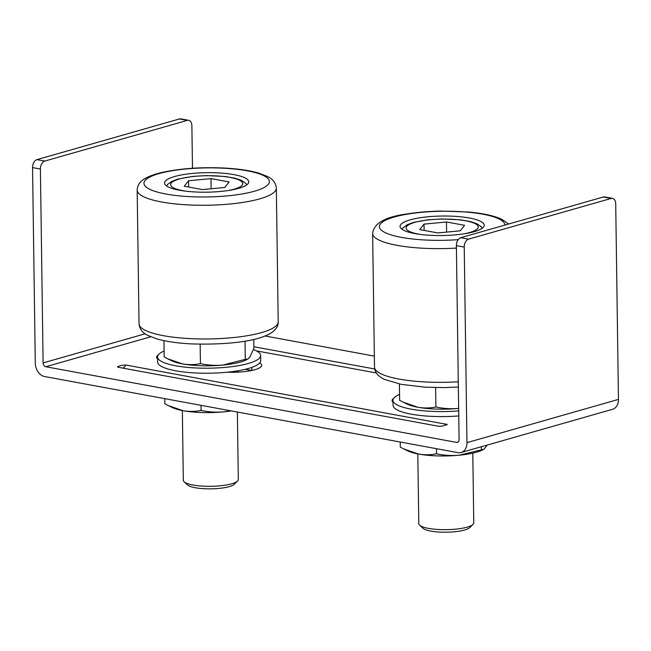 <?xml version="1.0" encoding="UTF-8"?>
<svg xmlns="http://www.w3.org/2000/svg" width="651" height="651" viewBox="0 0 651 651"><rect width="100%" height="100%" fill="white"/><g stroke="black" fill="none" stroke-linecap="round" stroke-linejoin="round"><path stroke-width="0.98" d="M227.207 372.217A28.351 6.567 -0.8 0 0 254.94 369.695A28.351 6.567 -0.8 0 0 261.71 365.325A28.351 6.567 -0.8 0 0 259.7 362.941M256.364 350.865L376.335 372.958M118.059 367.237L438.815 426.307L442.086 426.161L447.237 424.452L125.855 365.016L121.298 365.455L117.969 366.464L117.432 366.871L118.059 367.237M192.476 168.259L191.882 125.806A6.876 4.354 100.4 0 0 188.676 120.313A6.876 4.354 100.4 0 0 187.333 120.386L44.764 161.082A6.876 4.354 100.4 0 0 40.403 169.04L32.55 167.592A6.876 4.354 -79.6 0 1 36.912 159.641L44.764 161.082M187.333 120.386L179.489 118.946L36.912 159.641M32.55 167.592L35.284 363.144A12.027 8.886 -105.9 0 0 44.602 376.53L457.97 452.648A12.027 8.886 -105.9 0 0 461.103 452.518A12.027 8.886 -105.9 0 0 466.962 442.639L618.45 399.397L615.716 203.853A6.876 4.354 100.4 0 0 612.51 198.368A6.876 4.354 100.4 0 0 611.167 198.441L603.322 196.993L460.745 237.688L468.598 239.137A6.876 4.354 100.4 0 0 464.228 247.095L456.384 245.647A6.876 4.354 -79.6 0 1 460.745 237.688M611.167 198.441L468.598 239.137M446.692 424.851L447.237 424.452M374.691 368.995L253.874 346.739M456.384 245.647L459.093 439.523A3.434 2.539 74.1 0 1 457.417 442.346A3.434 2.539 74.1 0 1 456.522 442.379L45.765 366.741A3.434 2.539 74.1 0 1 43.104 362.916L40.403 169.04M179.489 118.946A6.876 4.354 -79.6 0 1 180.823 118.873L188.676 120.313M466.962 442.639L464.228 247.095M603.322 196.993A6.876 4.354 -79.6 0 1 604.657 196.919L612.51 198.368M393.033 402.228A28.351 6.567 179.2 0 1 392.073 400.56A28.351 6.567 179.2 0 1 393.709 398.322M158.242 354.958A28.351 6.567 -0.8 0 0 156.606 357.204A28.351 6.567 -0.8 0 0 157.566 358.864M264.949 335.965L374.349 356.113M618.45 399.397A12.027 8.886 74.1 0 1 612.591 409.284L461.103 452.518M245.329 369.296L251.75 370.476M237.534 481.073L234.238 484.271A24.054 5.574 179.2 0 1 229.176 486.639A24.054 5.574 179.2 0 1 205.358 488.771A24.054 5.574 179.2 0 1 187.521 484.922L184.135 481.813A27.488 6.372 -0.8 0 0 204.528 486.216A27.488 6.372 -0.8 0 0 231.748 483.783A27.488 6.372 -0.8 0 0 237.534 481.073A27.488 6.372 -0.8 0 0 238.307 479.543L237.363 412.026M182.353 410.553L183.322 480.308A27.488 6.372 -0.8 0 0 184.135 481.813M202.38 189.587L224.807 187.439L229.111 181.954L210.989 178.618L188.554 180.758L184.257 186.243L202.38 189.587M211.127 188.749L210.989 178.618M188.644 187.057L188.554 180.758M473 524.429L469.705 527.635A24.054 5.574 179.2 0 1 464.635 530.004A24.054 5.574 179.2 0 1 440.825 532.127A24.054 5.574 179.2 0 1 422.979 528.287L419.602 525.178A27.488 6.372 -0.8 0 0 439.986 529.572A27.488 6.372 -0.8 0 0 467.206 527.139A27.488 6.372 -0.8 0 0 473 524.429A27.488 6.372 -0.8 0 0 473.765 522.908L472.789 453.145M417.812 453.91L418.788 523.673A27.488 6.372 -0.8 0 0 419.602 525.178M437.846 232.944L460.273 230.804L464.578 225.319L446.448 221.975L424.021 224.123L419.716 229.608L437.846 232.944M446.594 232.106L446.448 221.975M424.11 230.413L424.021 224.123M194.69 191.939A42.095 9.757 179.2 0 1 165.81 185.323A42.095 9.757 179.2 0 1 177.568 175.762A42.095 9.757 179.2 0 1 218.63 172.914A42.095 9.757 179.2 0 1 247.575 184.184A42.095 9.757 179.2 0 1 194.69 191.939M480.056 221.063A42.095 9.757 179.2 0 1 483.034 227.541A42.095 9.757 179.2 0 1 446.553 235.434A42.095 9.757 179.2 0 1 404.19 230.519A42.095 9.757 179.2 0 1 401.276 228.688A42.095 9.757 179.2 0 1 427.845 216.799A42.095 9.757 179.2 0 1 480.056 221.063M238.494 370.696A29.214 6.77 179.2 0 1 238.502 370.883A29.214 6.77 179.2 0 1 238.022 372.136M458.695 410.911A51.551 11.946 179.2 0 1 397.785 405.256A51.551 11.946 179.2 0 1 393.009 400.332A51.551 11.946 179.2 0 1 399.559 394.376M458.76 415.924A51.551 11.946 179.2 0 1 397.859 410.268A51.551 11.946 179.2 0 1 393.074 405.345L393.009 400.332M253.467 349.587A51.551 11.946 179.2 0 1 260.628 355.527A51.551 11.946 179.2 0 1 195.137 367.929A51.551 11.946 179.2 0 1 157.542 356.968A51.551 11.946 179.2 0 1 164.093 351.011M260.628 355.527L260.701 360.54A51.551 11.946 179.2 0 1 195.202 372.95A51.551 11.946 179.2 0 1 157.615 361.98L157.542 356.968M222.911 365.073C215.221 365.699 207.726 365.219 200.427 363.632C194.543 364.837 188.521 364.918 182.353 363.876A41.241 9.553 -0.8 0 0 222.911 365.073A41.241 9.553 -0.8 0 0 246.705 359.669L247.803 359.083L245.289 359.344L222.911 365.073M167.665 358.774L171.579 360.711A41.241 9.553 -0.8 0 0 182.353 363.876L167.657 358.774L164.174 356.96L163.946 340.644M253.768 339.391L253.898 348.375L249.642 357.44L247.803 359.083M200.427 363.632L200.158 344.208M245.289 359.344L245.036 341.148M458.369 408.429C450.72 409.064 443.233 408.592 435.893 406.997C430.01 408.201 423.98 408.283 417.82 407.241A41.241 9.553 -0.8 0 0 458.369 408.429A41.241 9.553 -0.8 0 0 458.654 408.405M403.124 402.139L407.046 404.076A41.241 9.553 -0.8 0 0 417.82 407.241L403.124 402.139L399.641 400.316L399.413 384.009M435.893 406.997L435.625 387.573M230.69 410.797L223.562 411.863C215.872 412.498 208.377 412.018 201.086 410.431C195.194 411.635 189.172 411.717 183.004 410.675A41.241 9.553 -0.8 0 0 223.562 411.863A41.241 9.553 -0.8 0 0 231.292 410.911M168.316 405.573L172.238 407.51A41.241 9.553 -0.8 0 0 183.004 410.675L168.316 405.573L164.833 403.75L164.76 398.656M201.086 410.431L201.013 405.329M487.355 445.024L483.921 449.239L459.028 455.228A41.241 9.553 -0.8 0 0 482.822 449.825L483.921 449.239M403.775 448.938L407.697 450.874A41.241 9.553 -0.8 0 0 418.471 454.04A41.241 9.553 -0.8 0 0 459.028 455.228C451.379 455.863 443.884 455.383 436.544 453.796C430.661 455 424.631 455.082 418.471 454.04L403.775 448.938L400.292 447.115L400.227 442.021M481.406 449.499L481.366 446.732M436.544 453.796L436.471 448.694M445.927 425.127A8.723 5.517 100.4 0 0 446.61 424.078M125.855 365.016A8.723 5.517 -79.6 0 1 122.852 368.116M45.765 366.741L150.739 336.779M43.104 362.916L145.132 333.792M458.198 441.907L456.522 442.379M251.831 367.4L251.872 370.452M228.265 190.515A36.082 8.365 -0.8 0 0 234.157 189.156A36.082 8.365 -0.8 0 0 230.072 177.422A36.082 8.365 -0.8 0 0 179.212 179.041A36.082 8.365 -0.8 0 0 185.291 191.117M463.724 233.88A36.082 8.365 -0.8 0 0 469.615 232.521A36.082 8.365 -0.8 0 0 465.538 220.787A36.082 8.365 -0.8 0 0 414.679 222.406A36.082 8.365 -0.8 0 0 420.758 234.482M188.831 338.544A69.592 16.129 -0.8 0 0 278.205 321.846C278.97 339.781 233.709 345.404 190.409 343.858C177.08 343.101 165.932 341.466 156.972 338.935L147.997 335.509C142.488 332.881 139.493 328.975 139.037 323.791A69.592 16.129 -0.8 0 0 188.831 338.544M278.205 321.846L276.333 188.139A69.592 16.129 179.2 0 1 186.967 204.837A69.592 16.129 179.2 0 1 137.174 190.084L139.037 323.791M188.831 196.602A62.716 14.534 -0.8 0 0 266.78 185.771A62.716 14.534 -0.8 0 0 224.489 168.259A62.716 14.534 -0.8 0 0 146.54 179.09A62.716 14.534 -0.8 0 0 188.831 196.602M458.361 387.036L443.901 387.597L424.981 387.166L401.097 384.342L384.651 379.452C378.093 376.4 374.707 372.299 374.504 367.156A69.592 16.129 -0.8 0 0 381.38 374A69.592 16.129 -0.8 0 0 458.288 381.787M456.416 248.08A69.592 16.129 179.2 0 1 379.509 240.3A69.592 16.129 179.2 0 1 372.632 233.449C373.886 223.293 385.359 216.791 407.062 213.935C417.641 212.234 429.155 211.274 441.59 211.079L468.362 212.014C482.692 213.284 493.792 215.684 501.644 219.208L508.643 224.017M504.834 225.108A62.716 14.534 -0.8 0 0 498.633 218.744A62.716 14.534 -0.8 0 0 414.939 213.048A62.716 14.534 -0.8 0 0 385.612 232.838A62.716 14.534 -0.8 0 0 458.206 239.625M246.875 184.778L245.793 183.37L241.423 180.376L235.133 178.244L225.303 176.502L206.758 175.599L192.875 176.388L177.869 179.098L171.872 181.336L167.559 184.469L166.526 185.901M236.801 372.193L236.785 370.98M482.342 228.143L481.252 226.727L476.89 223.741L470.592 221.6L460.77 219.867L442.216 218.956L428.342 219.753L413.328 222.463L407.331 224.701L403.018 227.834L401.993 229.266M276.333 188.139C275.861 182.964 272.907 179.082 267.471 176.478L258.301 172.971C249.357 170.456 238.242 168.829 224.969 168.08C201.948 166.965 181.271 168.349 162.929 172.238C155.849 173.801 150.104 175.786 145.702 178.179C140.323 180.954 137.483 184.925 137.174 190.084M374.504 367.156L372.632 233.449"/></g></svg>
